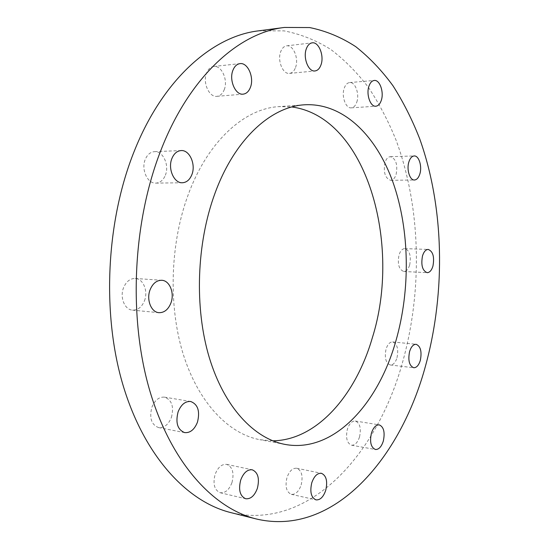 <?xml version="1.0" encoding="UTF-8"?>
<svg xmlns="http://www.w3.org/2000/svg" width="549" height="549" viewBox="0 0 549 549"><rect width="100%" height="100%" fill="white"/><g stroke="black" fill="none" stroke-linecap="round" stroke-linejoin="round"><path stroke-width="0.41" stroke-dasharray="2.75 2.06" d="M144.449 300.845C148.367 291.251 143.303 278.693 135.253 278.473C130.14 278.439 126.249 281.5 123.58 287.642C119.572 297.229 124.63 309.78 132.487 310.137C137.792 310.254 141.779 307.159 144.449 300.845M171.418 417.384C174.115 406.665 171.823 399.919 164.542 397.147C159.107 396.742 154.887 400.097 151.895 407.221C149.156 417.919 151.366 424.7 158.531 427.568C164.144 428.048 168.44 424.651 171.418 417.384M231.98 482.564C234.32 472.964 232.57 466.904 226.723 464.385C221.789 463.919 217.912 467.274 215.091 474.46C212.717 484.053 214.412 490.14 220.176 492.728C225.248 493.242 229.18 489.859 231.98 482.564M301.168 484.945C303.192 476.038 301.71 470.479 296.721 468.256C292.596 467.933 289.35 471.028 286.983 477.561C284.931 486.476 286.372 492.062 291.313 494.333C295.534 494.69 298.821 491.561 301.168 484.945M359.526 436.922C361.324 428.316 359.931 423.018 355.333 421.021C351.943 420.863 349.294 423.602 347.373 429.229C345.554 437.848 346.92 443.173 351.484 445.205C354.942 445.383 357.625 442.618 359.526 436.922M397.009 357.749C398.691 349.095 397.25 343.825 392.672 341.931C389.824 341.924 387.615 344.312 386.043 349.109C384.341 357.783 385.762 363.074 390.305 364.996C393.214 365.016 395.452 362.608 397.009 357.749M409.657 265.05C411.318 255.985 409.698 250.509 404.805 248.622C402.293 248.724 400.365 250.845 399.013 254.983C397.339 264.076 398.931 269.58 403.789 271.487C406.356 271.398 408.312 269.25 409.657 265.05M396.138 174.397C397.867 164.542 395.939 158.64 390.36 156.678C388.013 156.89 386.215 158.839 384.973 162.525C383.236 172.407 385.137 178.336 390.668 180.312C393.077 180.12 394.903 178.151 396.138 174.397M356.795 102.114C359.712 94.092 355.244 81.698 349.624 82.556C347.263 82.865 345.458 84.745 344.223 88.204C341.245 96.281 345.781 108.668 351.298 107.851C353.728 107.563 355.56 105.648 356.795 102.114M295.554 67.458C299.04 58.654 293.331 44.62 286.612 45.841C284.018 46.24 282.049 48.182 280.711 51.675C277.149 60.541 282.927 74.561 289.508 73.401C292.192 73.031 294.209 71.047 295.554 67.458M224.239 89.679C228.274 80.106 221.604 65.146 213.691 66.456C210.555 66.903 208.181 69.078 206.575 72.976C202.451 82.604 209.19 97.537 216.924 96.329C220.183 95.924 222.626 93.707 224.239 89.679M165.359 175.234C169.6 165.29 163.101 150.886 154.509 151.654C150.426 151.991 147.345 154.571 145.265 159.402C140.928 169.367 147.461 183.75 155.847 183.119C160.102 182.844 163.273 180.216 165.359 175.234M272.771 440.82L259.91 439.701C228.761 433.943 198.546 403.048 183.263 354.345C168.076 305.669 170.115 242.589 188.63 193.571C208.428 140.441 244.991 108.462 278.926 106.616L291.828 106.966M258.462 30.861L284.059 30.868C300.584 34.086 316.149 40.276 330.752 49.431C344.69 60.026 357.324 72.797 368.66 87.737C379.201 103.679 388.301 121.055 395.953 139.865C420.953 207.151 422.819 289.769 402.602 362.155C377.444 454.071 309.135 531.137 230.957 512.636M135.253 278.473L161.756 280.285M164.542 397.147L190.675 401.497M226.723 464.385L252.217 469.793M296.721 468.256L321.391 473.286M355.333 421.021L379.235 424.864M392.672 341.931L416.101 344.292M404.805 248.622L428.206 249.431M390.36 156.678L414.193 155.957M349.624 82.556L374.26 80.463M286.612 45.841L312.182 42.843M213.691 66.456L239.988 63.629M154.509 151.654L181.108 150.57M304.482 104.797L278.926 106.616M285.089 444.422L259.91 439.701M155.847 183.119L182.385 182.755M216.924 96.329L243.145 94.147M289.508 73.401L314.996 70.951M351.298 107.851L375.859 106.211M390.668 180.312L414.454 179.997M403.789 271.487L427.163 272.668M390.305 364.996L413.733 367.741M351.484 445.205L375.399 449.487M291.313 494.333L316.004 499.878M220.176 492.728L245.684 498.746M158.531 427.568L184.649 432.612M132.487 310.137L158.956 312.676"/><path stroke-width="0.82" d="M170.863 303.144C174.781 293.324 169.758 280.491 161.756 280.285C156.671 280.258 152.794 283.394 150.131 289.687C146.13 299.507 151.14 312.333 158.956 312.676C164.233 312.779 168.207 309.602 170.863 303.144M197.468 422.14C200.165 411.18 197.901 404.297 190.675 401.497C185.274 401.113 181.081 404.565 178.096 411.86C175.357 422.805 177.54 429.723 184.649 432.612C190.228 433.072 194.497 429.579 197.468 422.14M257.385 488.301C259.718 478.495 257.996 472.325 252.217 469.793C247.331 469.347 243.482 472.799 240.675 480.142C238.307 489.948 239.975 496.152 245.684 498.746C250.701 499.24 254.606 495.754 257.385 488.301M325.756 490.25C327.767 481.171 326.312 475.516 321.391 473.286C317.322 472.977 314.117 476.161 311.763 482.825C309.725 491.918 311.139 497.6 316.004 499.878C320.177 500.208 323.423 497.003 325.756 490.25M383.332 441.012C385.124 432.255 383.758 426.875 379.235 424.864C375.9 424.727 373.286 427.527 371.392 433.264C369.58 442.034 370.918 447.442 375.399 449.487C378.81 449.645 381.452 446.817 383.332 441.012M420.335 360.35C422.003 351.552 420.596 346.199 416.101 344.292C413.301 344.292 411.126 346.728 409.575 351.607C407.886 360.432 409.273 365.812 413.733 367.741C416.588 367.755 418.791 365.291 420.335 360.35M432.935 266.121C434.582 256.905 433.003 251.339 428.206 249.431C425.743 249.541 423.842 251.696 422.504 255.903C420.843 265.146 422.394 270.739 427.163 272.668C429.682 272.572 431.61 270.389 432.935 266.121M419.841 173.978C422.298 166.429 418.921 155.491 414.193 155.957C411.887 156.17 410.117 158.146 408.888 161.9C406.377 169.483 409.794 180.436 414.454 179.997C416.821 179.798 418.613 177.794 419.841 173.978M381.287 100.385C384.17 92.225 379.798 79.605 374.26 80.463C371.934 80.765 370.156 82.679 368.935 86.193C365.984 94.407 370.424 107.034 375.859 106.211C378.254 105.923 380.066 103.981 381.287 100.385M320.973 64.912C324.432 55.95 318.825 41.621 312.182 42.843C309.622 43.241 307.673 45.217 306.342 48.772C302.801 57.796 308.49 72.118 314.996 70.951C317.645 70.581 319.635 68.57 320.973 64.912M250.406 87.38C254.413 77.615 247.839 62.318 239.988 63.629C236.88 64.075 234.526 66.285 232.927 70.265C228.816 80.092 235.473 95.361 243.145 94.147C246.377 93.742 248.793 91.484 250.406 87.38M191.848 174.692C196.082 164.535 189.645 149.802 181.108 150.57C177.053 150.913 173.985 153.548 171.912 158.489C167.575 168.68 174.054 183.393 182.385 182.755C186.612 182.474 189.769 179.791 191.848 174.692M291.828 106.966C366.629 116.951 402.101 244.291 372.208 338.205C355.67 395.115 317.027 440.277 272.771 440.82M214.92 193.44C234.656 139.158 270.952 106.595 304.482 104.797C343.351 102.553 376.552 135.919 393.208 182.92C409.726 230.333 410.522 289.57 395.994 340.572C378.199 404.222 333.463 453.419 285.089 444.422C254.311 438.74 224.411 407.385 209.327 357.694C194.339 308.037 196.467 243.523 214.92 193.44M425.818 364.811C400.942 458.243 333.675 537.197 256.321 518.977C213.039 508.36 170.355 462.107 149.253 388.87C128.26 315.737 132.906 221.185 161.118 149.719C189.83 76.002 239.213 32.666 284.382 27.45L309.684 27.56C326.003 30.909 341.348 37.277 355.731 46.658C369.443 57.508 381.857 70.546 392.988 85.788C403.323 102.032 412.237 119.723 419.724 138.87C444.141 207.323 445.802 291.183 425.818 364.811M256.321 518.977L230.957 512.636C187.209 501.896 144.167 456.294 122.859 384.595C101.654 313.005 106.17 220.719 134.402 150.838C163.135 78.775 212.799 36.165 258.462 30.861L284.382 27.45"/></g></svg>
